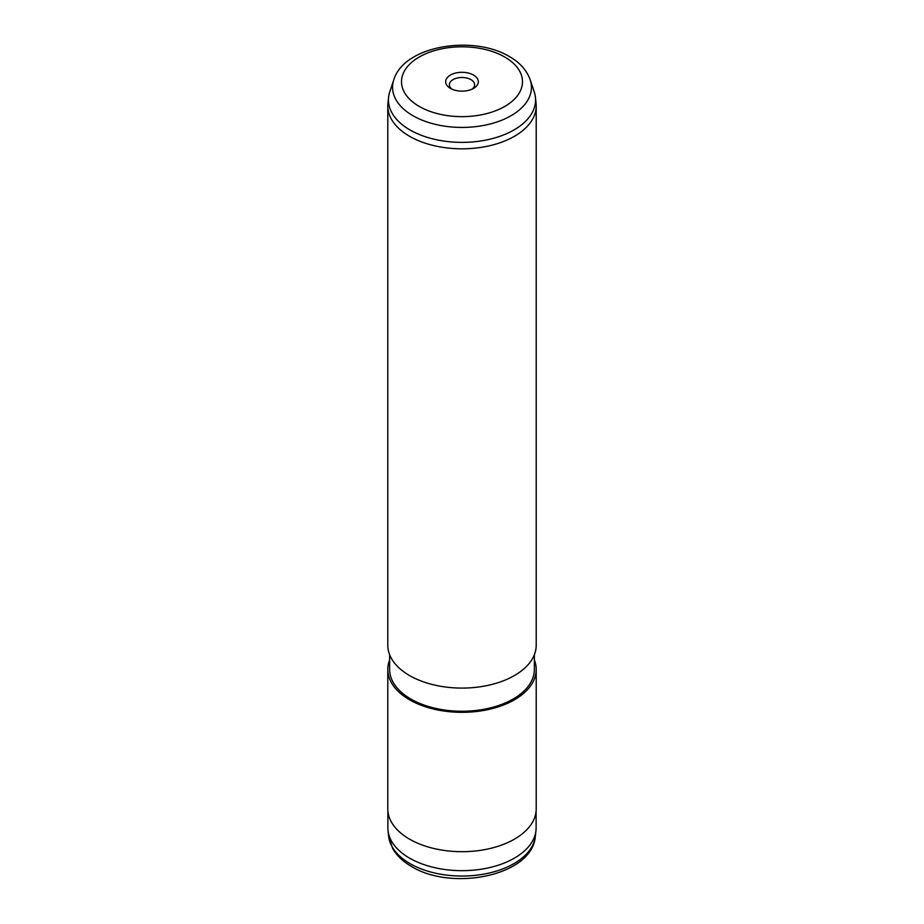 <?xml version="1.0" encoding="UTF-8"?>
<svg xmlns="http://www.w3.org/2000/svg" width="924" height="924" viewBox="0 0 924 924"><rect width="100%" height="100%" fill="white"/><g stroke="black" fill="none" stroke-linecap="round" stroke-linejoin="round"><path stroke-width="1.39" d="M536.116 810.983L536.116 827.881A74.116 42.793 180 0 1 535.978 830.537A74.116 42.793 180 0 1 488.23 867.902A74.116 42.793 180 0 1 409.586 858.142A74.116 42.793 180 0 1 388.022 830.537A74.116 42.793 180 0 1 387.884 827.881L387.884 810.983M450.45 88.392L450.45 88.392A16.332 9.425 180 0 1 450.45 75.063A16.332 9.425 180 0 1 473.55 75.063A16.332 9.425 180 0 1 473.55 88.392A16.332 9.425 180 0 1 450.45 88.392M472.06 89.154A12.613 7.288 0 0 0 474.613 84.754A12.613 7.288 0 0 0 470.917 79.614A12.613 7.288 0 0 0 457.172 78.032A12.613 7.288 0 0 0 449.387 84.754A12.613 7.288 0 0 0 451.94 89.154M534.234 91.857A73.562 42.469 180 0 1 535.423 97.274A73.562 42.469 180 0 1 492.238 138.623A73.562 42.469 180 0 1 409.979 129.938A73.562 42.469 180 0 1 388.577 97.274A73.562 42.469 180 0 1 389.766 91.857L393.82 79.753A69.439 40.09 180 0 0 412.901 115.685A69.439 40.09 180 0 0 494.559 122.753A69.439 40.09 180 0 0 530.18 79.753L534.234 91.857M535.423 97.274L536.07 103.315A74.209 42.851 180 0 1 536.209 105.971A74.209 42.851 180 0 1 490.401 145.553A74.209 42.851 180 0 1 409.528 136.267A74.209 42.851 180 0 1 387.791 105.971A74.209 42.851 180 0 1 387.93 103.315L388.577 97.274M536.209 105.971L536.209 645.241A74.209 42.851 180 0 1 490.401 684.823A74.209 42.851 180 0 1 409.528 675.536A74.209 42.851 180 0 1 387.791 645.241L387.791 105.971M534.361 654.758L534.361 669.484A72.361 41.776 180 0 1 489.685 708.073A72.361 41.776 180 0 1 410.834 699.018A72.361 41.776 180 0 1 389.639 669.484L389.639 654.758M534.361 659.955A74.209 42.851 180 0 1 536.209 669.484A74.209 42.851 180 0 1 490.401 709.066A74.209 42.851 180 0 1 409.528 699.78A74.209 42.851 180 0 1 387.791 669.484A74.209 42.851 180 0 1 389.639 659.955M536.209 669.484L536.209 808.846A74.209 42.851 180 0 1 490.401 848.428A74.209 42.851 180 0 1 409.528 839.142A74.209 42.851 180 0 1 387.791 808.846L387.791 669.484M535.366 836.232C532.571 875.779 452.183 891.602 411.538 866.493C403.083 861.642 396.8 855.659 392.665 848.532L388.634 836.232A73.504 42.435 0 0 0 410.025 863.617A73.504 42.435 0 0 0 488.011 873.296A73.504 42.435 0 0 0 535.366 836.232L535.978 830.537M504.77 57.034A60.476 34.916 180 0 1 504.77 106.422A60.476 34.916 180 0 1 419.23 106.422A60.476 34.916 180 0 1 419.23 57.034A60.476 34.916 180 0 1 504.77 57.034M530.18 79.753C526.715 70.212 519.785 62.497 509.401 56.583C473.296 34.662 404.169 45.438 393.82 79.753M388.634 836.232L388.022 830.537"/></g></svg>
